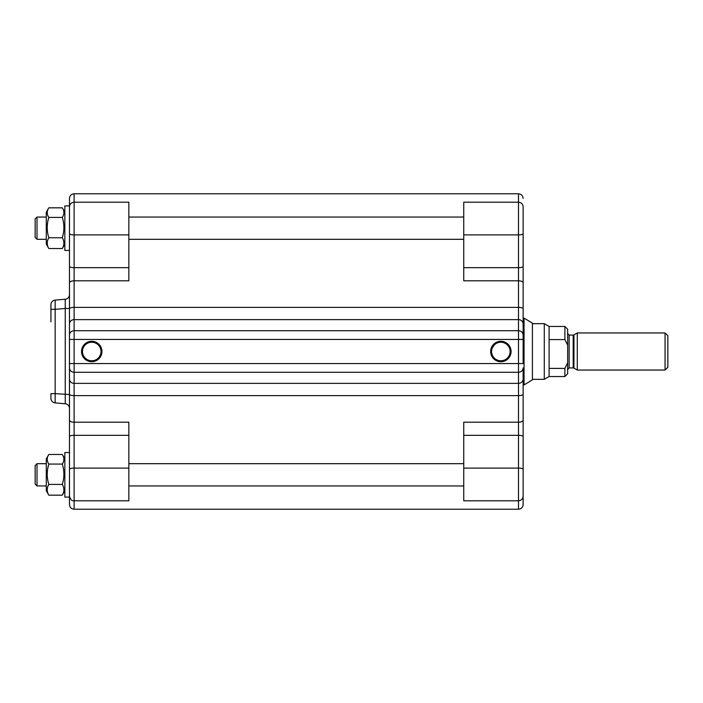<?xml version="1.0" encoding="UTF-8"?>
<svg xmlns="http://www.w3.org/2000/svg" width="703" height="703" viewBox="0 0 703 703"><rect width="100%" height="100%" fill="white"/><g stroke="black" fill="none" stroke-linecap="round" stroke-linejoin="round"><path stroke-width="1.05" d="M46.284 244.126L46.284 212.218L48.823 207.833C46.697 211.032 46.697 214.23 48.823 217.429C46.697 224.204 46.697 230.988 48.823 237.763C46.697 241.349 46.697 244.934 48.823 248.519L46.284 244.126M64.834 244.134L62.295 248.519C64.421 244.934 64.421 241.349 62.295 237.763C64.421 230.988 64.421 224.204 62.295 217.429C64.421 214.23 64.421 211.032 62.295 207.833L64.834 212.218M48.823 248.519L62.295 248.519M48.823 237.763L62.295 237.763M48.823 217.429L62.295 217.429M48.823 207.833L62.295 207.833M46.284 490.773L46.284 458.866L48.823 454.481C46.697 457.679 46.697 460.878 48.823 464.077C46.697 470.861 46.697 477.636 48.823 484.42C46.697 488.005 46.697 491.59 48.823 495.167L46.284 490.773M64.834 490.782L62.295 495.167C64.421 491.59 64.421 488.005 62.295 484.42C64.421 477.636 64.421 470.861 62.295 464.077C64.421 460.878 64.421 457.679 62.295 454.481L64.834 458.866M48.823 495.167L62.295 495.167M48.823 484.42L62.295 484.42M48.823 464.077L62.295 464.077M48.823 454.481L62.295 454.481M69.474 205.909L64.834 205.909L64.834 250.426L69.474 250.435L69.474 266.472L69.474 198.431C69.746 195.61 71.293 194.063 74.114 193.791L518.489 193.791L518.489 234.899L463.752 234.899L463.752 280.796L518.489 280.796L518.489 509.209C521.31 508.937 522.847 507.39 523.129 504.569L523.129 488.33M69.474 497.091L64.834 497.091L64.834 452.565L69.474 452.565L69.474 436.528L69.474 504.569C69.746 507.39 71.293 508.937 74.114 509.209L74.114 468.101L128.851 468.101L128.851 422.204L74.114 422.204L74.114 193.791M69.474 282.87A4.64 2.083 -0 0 1 74.114 280.796L128.851 280.796L128.851 267.667L74.114 267.667A4.64 1.204 -0 0 1 69.474 266.472L69.474 436.528A4.64 1.204 -0 0 1 74.114 435.333L128.851 435.333M523.129 495.439L523.129 394.313A4.64 1.301 180 0 1 518.489 395.613L74.114 395.613A4.64 1.301 -0 0 1 69.474 394.313L69.474 363.556L523.129 363.556L523.129 275.312M523.129 228.176L523.129 339.444L69.474 339.444L69.474 308.468L65.238 308.468L65.238 403.777L55.159 402.898L55.159 393.654L50.924 393.654L50.924 398.276A4.64 4.64 0 0 0 55.159 402.898M524.051 318.099L532.408 323.116L532.408 379.884L524.051 384.901L524.051 318.099L523.129 318.099M524.051 384.901L523.129 384.901L523.129 367.915A4.64 4.359 180 0 1 518.489 372.274L74.114 372.274A4.64 4.359 -0 0 1 69.474 367.915M46.284 485.958L37.004 485.958L37.004 463.69L46.284 463.69M37.004 463.69L35.15 465.553L35.15 484.103L37.004 485.958M46.284 239.31L37.004 239.31L37.004 217.042L46.284 217.042M37.004 217.042L35.15 218.897L35.15 237.447L37.004 239.31M564.878 376.544L567.655 373.768L567.655 362.818L564.878 368.398L564.878 376.544L549.105 376.544L544.28 379.33L544.28 323.67L532.408 323.67M567.655 345.155L567.655 329.232L564.878 326.456L564.878 339.575L567.655 345.155L567.655 362.818M573.938 334.883L577.286 332.95L577.286 370.05L573.938 368.117L573.938 334.883L573.2 335.076L573.2 367.924L569.14 367.924L569.14 335.076L567.655 333.591M564.878 326.456L549.105 326.456L549.105 376.544M549.105 339.575L564.878 339.575M564.878 368.398L549.105 368.398M665.064 370.05L667.85 367.274L667.85 335.726L665.064 332.95L665.064 370.05L577.286 370.05M128.851 267.667L128.851 202.2L74.114 202.2C71.293 202.473 69.746 204.019 69.474 206.84M69.474 496.16C70.379 499.534 71.926 501.081 74.114 500.8L128.851 500.8L128.851 468.101M101.021 351.5A9.28 9.28 0 0 1 87.102 359.532A9.28 9.28 0 0 1 87.102 343.468A9.28 9.28 0 0 1 101.021 351.5M101.944 351.5A10.202 10.202 0 0 0 86.636 342.66A10.202 10.202 0 0 0 86.636 360.34A10.202 10.202 0 0 0 101.944 351.5M50.924 317.176L50.924 309.346L55.159 309.346L55.159 300.102A4.64 4.64 0 0 0 50.924 304.724L50.924 321.816M69.474 294.601A4.64 4.64 0 0 1 65.238 299.223L55.159 300.102M65.238 299.223L65.238 308.468L55.159 309.346L55.159 393.654L69.474 394.532M69.474 408.399A4.64 4.64 0 0 0 65.238 403.777M523.129 420.13A4.64 2.083 180 0 1 518.489 422.204L463.752 422.204L463.752 500.8L518.489 500.8C521.31 500.527 522.847 498.981 523.129 496.16M523.129 233.695A4.64 1.204 180 0 1 518.489 234.899L518.489 267.667A4.64 1.204 180 0 0 523.129 266.472L523.129 206.84C522.847 204.019 521.31 202.473 518.489 202.2L463.752 202.2L463.752 234.899M491.582 351.5A9.28 9.28 0 0 1 505.501 343.468A9.28 9.28 0 0 1 505.501 359.532A9.28 9.28 0 0 1 491.582 351.5M490.659 351.5A10.202 10.202 0 0 0 505.967 360.34A10.202 10.202 0 0 0 505.967 342.66A10.202 10.202 0 0 0 490.659 351.5M507.012 344.549L505.492 343.459M505.475 343.451L503.849 342.713M494.314 344.927L492.293 347.941M523.129 418.408L523.129 427.688M523.129 384.901L523.129 409.137M523.129 207.561L523.129 219.362M523.129 214.67L523.129 217.139M523.129 394.313L523.129 367.915M523.129 483.638L523.129 466.01M69.474 469.305A4.64 1.204 -0 0 1 74.114 468.101L74.114 422.204A4.64 2.083 -0 0 1 69.474 420.13M69.474 233.695A4.64 1.204 -0 0 0 74.114 234.899L128.851 234.899M69.474 308.687A4.64 1.301 -0 0 1 74.114 307.387L518.489 307.387A4.64 1.301 180 0 1 523.129 308.687M69.474 323.995A4.64 4.359 -0 0 1 74.114 319.637L518.489 319.637A4.64 4.359 180 0 1 523.129 323.995M69.474 335.085A4.64 4.359 -0 0 1 74.114 330.726L518.489 330.726A4.64 4.359 180 0 1 523.129 335.085M69.474 379.005A4.64 4.359 -0 0 0 74.114 383.363L518.489 383.363A4.64 4.359 180 0 0 523.129 379.005M523.129 282.87A4.64 2.083 180 0 0 518.489 280.796L518.489 267.667L463.752 267.667M523.129 469.305A4.64 1.204 180 0 0 518.489 468.101L463.752 468.101M523.129 436.528A4.64 1.204 180 0 0 518.489 435.333L463.752 435.333M463.752 217.042L128.851 217.042M463.752 239.31L128.851 239.31M463.752 463.69L128.851 463.69M463.752 485.958L128.851 485.958M569.14 367.924L567.655 369.409M573.2 335.076L569.14 335.076M573.938 368.117L573.2 367.924M549.105 326.456L544.28 323.67M544.28 379.33L532.408 379.33M665.064 332.95L577.286 332.95M518.489 193.791C521.31 194.063 522.847 195.61 523.129 198.431M74.114 509.209L518.489 509.209"/></g></svg>
